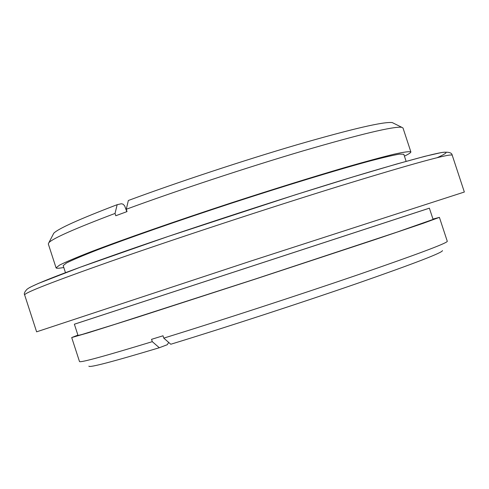 <?xml version="1.0" encoding="UTF-8"?>
<svg xmlns="http://www.w3.org/2000/svg" width="489" height="489" viewBox="0 0 489 489"><rect width="100%" height="100%" fill="white"/><g stroke="black" fill="none" stroke-linecap="round" stroke-linejoin="round"><path stroke-width="0.73" d="M126.828 211.664L124.628 205.802L123.008 204.145L121.315 203.76L117.171 204.683L115.037 213.43L115.789 215.747L127.024 211.59L126.266 209.261C177.128 190.563 247.361 167.36 303.015 150.905C360.448 134.163 393.352 126.29 401.732 127.287L403.003 127.996L410.864 151.89C411.023 152.586 408.877 154.004 404.421 156.15M168.687 342.422L167.281 344.708L159.31 347.74C112.342 361.829 88.864 367.966 88.876 366.151M393.572 123.24L392.288 122.598C383.859 121.474 352.159 128.845 297.202 144.713C243.974 160.313 177.036 182.434 128.356 200.49L126.266 209.261M53.105 234.518L53.759 233.247C58.032 228.742 79.169 219.219 117.171 204.683M442.447 250.588C442.918 252.501 414.538 263.437 357.318 283.4C301.45 302.746 225.729 327.441 170.771 344.25L163.784 338.131L163.02 335.784L151.541 339.335L152.299 341.664C104.499 356.218 80.233 362.844 79.499 361.554L71.706 337.557L77.91 335.124M159.31 347.74L152.299 341.664M63.79 267.489C58.925 268.388 56.351 268.51 56.07 267.856L48.301 243.932L48.912 242.605C53.191 238.216 75.233 228.491 115.037 213.43M432.973 219.072L439.409 217.373L447.301 241.34C446.689 243.314 416.555 254.586 356.903 275.154C298.675 295.099 220.392 320.625 163.784 338.131M439.409 217.373L423.113 223.339L373.877 239.977L256.016 278.858L137.941 317.092L88.381 332.746L71.706 337.557M56.07 267.856L59.53 265.111C65.722 262.012 76.131 257.593 90.758 251.859C123.277 239.408 175.392 221.205 231.193 202.911C273.944 189.023 312.025 177.171 345.442 167.36C365.497 161.608 381.671 157.226 393.957 154.224C403.798 152.055 409.434 151.278 410.864 151.89M433.089 219.427L397.27 232.03L255.998 278.797L114.371 324.5L82.054 334.47L78.026 335.478L74.365 324.201L429.379 208.161L433.089 219.427M65.477 272.691L63.179 265.606L66.516 262.96C72.488 259.977 82.507 255.729 96.571 250.221C127.837 238.253 177.819 220.796 231.309 203.259C284.824 185.82 335.472 170.386 367.771 161.578C382.374 157.715 392.967 155.227 399.544 154.114L403.804 154.273L406.133 161.352M429.385 208.186L74.371 324.219M29.053 287.905C38.038 282.862 65.722 272.153 112.097 255.79C176.676 232.862 298.828 192.874 370.479 171.663C438.095 151.798 460.345 147.134 437.221 157.666M452.215 155.196L464.348 192.024L250.264 261.248L36.614 331.829L24.652 294.94C24.224 292.929 52.928 281.725 110.771 261.328C174.86 238.87 268.932 207.923 340.044 185.936C412.918 163.589 450.308 153.344 452.215 155.196C451.818 152.489 448.156 151.621 441.231 152.586L424.849 156.321L396.426 164.09L353.358 176.81L295.472 194.769L168.094 236.474L80.318 267.19L38.264 283.479C26.895 288.675 30.073 287.398 27.127 289.158C24.621 291.78 23.796 293.706 24.652 294.94M53.759 233.247L48.912 242.605M392.288 122.598L401.732 127.287"/></g></svg>
